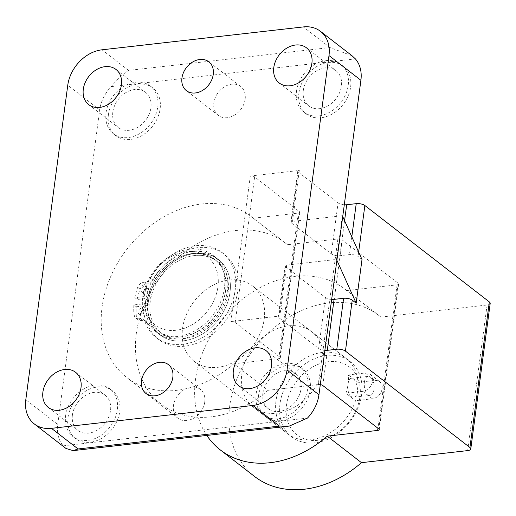 <?xml version="1.0" encoding="UTF-8"?>
<svg xmlns="http://www.w3.org/2000/svg" width="516" height="516" viewBox="0 0 516 516"><rect width="100%" height="100%" fill="white"/><g stroke="black" fill="none" stroke-linecap="round" stroke-linejoin="round"><path stroke-width="0.39" stroke-dasharray="2.58 1.94" d="M490.2 303.382A6.36 2.425 7.6 0 1 487.091 305.008L380.898 317.076L346.668 290.566A101.71 78.561 -52.2 0 0 344.882 289.121A101.71 78.561 -52.2 0 0 228.794 311.716A101.71 78.561 -52.2 0 0 206.819 435.44M380.898 317.076A101.71 78.561 -52.2 0 0 379.112 315.637A101.71 78.561 -52.2 0 0 254.717 347.939A101.71 78.561 -52.2 0 0 254.556 476.462M268.036 390.302A101.71 78.561 127.8 0 1 161.115 404.093A101.71 78.561 127.8 0 1 161.282 275.57A101.71 78.561 127.8 0 1 285.671 243.268A101.71 78.561 127.8 0 1 287.457 244.707L253.227 218.197L298.196 213.089L278.769 358.678L233.8 363.786L268.036 390.302L318.443 384.575A3.18 1.213 7.6 0 1 320.294 384.62M233.8 363.786A101.71 78.561 127.8 0 1 126.884 377.577A101.71 78.561 127.8 0 1 127.046 249.06A101.71 78.561 127.8 0 1 251.44 216.752A101.71 78.561 127.8 0 1 253.227 218.197M298.196 213.089A3.18 1.213 7.6 0 0 299.751 212.27A3.18 1.213 7.6 0 0 299.319 211.541L254.633 176.93A3.18 1.213 7.6 0 0 250.318 176.008L299.299 170.441A3.18 1.213 7.6 0 0 297.745 171.254A3.18 1.213 7.6 0 0 298.171 171.989L291.372 222.944A3.18 1.213 7.6 0 1 290.94 222.215A3.18 1.213 7.6 0 1 292.495 221.396L342.34 215.733L336.516 259.413L286.67 265.076A3.18 1.213 7.6 0 0 285.116 265.895A3.18 1.213 7.6 0 0 285.541 266.624L278.743 317.579A3.18 1.213 7.6 0 1 278.317 316.85A3.18 1.213 7.6 0 1 279.872 316.037L230.891 321.597A3.18 1.213 7.6 0 1 235.206 322.526L279.891 357.137A3.18 1.213 7.6 0 1 280.323 357.865A3.18 1.213 7.6 0 1 278.769 358.678M285.541 266.624L325.441 297.519L318.643 348.481L278.743 317.579M324.867 350.377A6.36 2.425 7.6 0 1 318.643 348.481M331.665 299.422A6.36 2.425 7.6 0 1 325.441 297.519M204.755 401.996A18.273 14.119 -52.2 0 0 200.298 389.328A18.273 14.119 -52.2 0 0 177.949 395.133A18.273 14.119 -52.2 0 0 177.917 418.224A18.273 14.119 -52.2 0 0 194.093 417.96A18.273 14.119 -52.2 0 0 204.755 401.996M245.158 99.162A18.273 14.119 -52.2 0 0 240.708 86.495A18.273 14.119 -52.2 0 0 218.352 92.299A18.273 14.119 -52.2 0 0 218.326 115.391A18.273 14.119 -52.2 0 0 234.503 115.126A18.273 14.119 -52.2 0 0 245.158 99.162M258.497 395.888A30.192 23.323 127.8 0 1 276.105 369.514A30.192 23.323 127.8 0 1 302.834 369.082A30.192 23.323 127.8 0 1 302.789 407.234A30.192 23.323 127.8 0 1 265.856 416.825A30.192 23.323 127.8 0 1 258.497 395.888M68.022 417.534A30.192 23.323 127.8 0 1 85.63 391.154A30.192 23.323 127.8 0 1 112.359 390.722A30.192 23.323 127.8 0 1 112.307 428.873A30.192 23.323 127.8 0 1 75.381 438.465A30.192 23.323 127.8 0 1 68.022 417.534M298.899 93.061A30.192 23.323 127.8 0 1 316.508 66.68A30.192 23.323 127.8 0 1 343.243 66.248A30.192 23.323 127.8 0 1 343.192 104.4A30.192 23.323 127.8 0 1 306.265 113.991A30.192 23.323 127.8 0 1 298.899 93.061M108.424 114.7A30.192 23.323 127.8 0 1 126.033 88.32A30.192 23.323 127.8 0 1 152.762 87.888A30.192 23.323 127.8 0 1 152.717 126.039A30.192 23.323 127.8 0 1 115.79 135.631A30.192 23.323 127.8 0 1 108.424 114.7M65.938 448.443L63.236 445.837A34.965 27.006 127.8 0 1 57.721 424.436L25.8 399.719M352.073 55.799L329.95 47.543L128.587 70.421C123.666 73.382 117.861 78.787 111.166 86.63A34.965 27.006 127.8 0 0 99.678 109.953L57.721 424.436M264.211 319.043A47.678 36.83 -52.2 0 0 252.588 285.987A47.678 36.83 -52.2 0 0 194.274 301.131A47.678 36.83 -52.2 0 0 194.203 361.374A47.678 36.83 -52.2 0 0 236.405 360.69A47.678 36.83 -52.2 0 0 264.211 319.043M346.668 290.566L397.075 284.838A3.18 1.213 7.6 0 0 398.629 284.019A3.18 1.213 7.6 0 0 398.204 283.29L342.185 239.908A3.18 1.213 7.6 0 0 337.87 238.979L287.457 244.707M148.344 301.802A47.678 36.83 127.8 0 1 176.15 260.154A47.678 36.83 127.8 0 1 218.352 259.471A47.678 36.83 127.8 0 1 229.975 292.527A47.678 36.83 127.8 0 1 202.175 334.175A47.678 36.83 127.8 0 1 159.966 334.858A47.678 36.83 127.8 0 1 148.344 301.802M291.372 222.944L331.272 253.846A6.36 2.425 7.6 0 0 339.902 255.697L349.429 254.614A6.36 2.425 7.6 0 1 358.059 256.471L362.006 259.522M298.171 171.989L338.07 202.885L331.272 253.846M344.295 204.781A6.36 2.425 7.6 0 1 338.07 202.885M365.218 373.01L374.79 380.427L357.962 382.343A47.678 36.83 -52.2 0 0 346.023 358.356A47.678 36.83 -52.2 0 0 287.715 373.5A47.678 36.83 -52.2 0 0 287.638 433.743A47.678 36.83 -52.2 0 0 355.518 400.687L345.939 393.269A47.678 36.83 127.8 0 0 348.39 374.926L365.218 373.01A10.01 7.734 127.8 0 1 370.12 374.268A10.01 7.734 127.8 0 1 371.733 384.168A10.01 7.734 127.8 0 1 362.767 391.36L345.939 393.269M374.79 380.427A10.01 7.734 127.8 0 1 379.699 381.685A10.01 7.734 127.8 0 1 381.311 391.586A10.01 7.734 127.8 0 1 372.346 398.771L355.518 400.687M241.785 374.171A47.678 36.83 127.8 0 1 269.584 332.523A47.678 36.83 127.8 0 1 311.793 331.84A47.678 36.83 127.8 0 1 323.732 355.827A47.678 36.83 127.8 0 1 299.673 403.841A47.678 36.83 127.8 0 1 253.408 407.227A47.678 36.83 127.8 0 1 241.785 374.171M342.34 215.733L342.721 216.572M336.516 259.413L336.89 260.251M112.836 112.069A22.246 17.183 127.8 0 1 125.807 92.635A22.246 17.183 127.8 0 1 145.506 92.319A22.246 17.183 127.8 0 1 145.467 120.428A22.246 17.183 127.8 0 1 118.261 127.497A22.246 17.183 127.8 0 1 112.836 112.069M106.032 112.843A30.192 23.323 127.8 0 1 123.64 86.469A30.192 23.323 127.8 0 1 150.369 86.037A30.192 23.323 127.8 0 1 150.324 124.188A30.192 23.323 127.8 0 1 113.391 133.779A30.192 23.323 127.8 0 1 106.032 112.843M303.311 90.429A22.246 17.183 127.8 0 1 316.289 70.995A22.246 17.183 127.8 0 1 335.981 70.679A22.246 17.183 127.8 0 1 335.948 98.788A22.246 17.183 127.8 0 1 308.736 105.857A22.246 17.183 127.8 0 1 303.311 90.429M296.507 91.203A30.192 23.323 127.8 0 1 314.115 64.829A30.192 23.323 127.8 0 1 340.85 64.397A30.192 23.323 127.8 0 1 340.799 102.549A30.192 23.323 127.8 0 1 303.872 112.14A30.192 23.323 127.8 0 1 296.507 91.203M72.427 414.903A22.246 17.183 127.8 0 1 85.404 395.469A22.246 17.183 127.8 0 1 105.096 395.153A22.246 17.183 127.8 0 1 105.064 423.262A22.246 17.183 127.8 0 1 77.852 430.331A22.246 17.183 127.8 0 1 72.427 414.903M65.622 415.677A30.192 23.323 127.8 0 1 83.231 389.303A30.192 23.323 127.8 0 1 109.966 388.87A30.192 23.323 127.8 0 1 109.914 427.022A30.192 23.323 127.8 0 1 72.988 436.613A30.192 23.323 127.8 0 1 65.622 415.677M262.902 393.263A22.246 17.183 127.8 0 1 275.879 373.829A22.246 17.183 127.8 0 1 295.578 373.513A22.246 17.183 127.8 0 1 295.539 401.622A22.246 17.183 127.8 0 1 268.326 408.691A22.246 17.183 127.8 0 1 262.902 393.263M256.104 394.037A30.192 23.323 127.8 0 1 273.712 367.663A30.192 23.323 127.8 0 1 300.441 367.231A30.192 23.323 127.8 0 1 300.389 405.382A30.192 23.323 127.8 0 1 263.463 414.974A30.192 23.323 127.8 0 1 256.104 394.037M357.962 382.343L348.39 374.926M194.99 253.491A47.678 36.83 -52.2 0 0 152.297 287.722A47.678 36.83 -52.2 0 0 159.966 334.858A47.678 36.83 -52.2 0 0 218.274 319.714A47.678 36.83 -52.2 0 0 218.352 259.471A47.678 36.83 -52.2 0 0 194.99 253.491M326.647 355.46A47.678 36.83 -52.2 0 0 283.955 389.696A47.678 36.83 -52.2 0 0 291.63 436.833A47.678 36.83 -52.2 0 0 349.938 421.688A47.678 36.83 -52.2 0 0 350.016 361.445A47.678 36.83 -52.2 0 0 326.647 355.46M350.874 396.533C346.346 393.205 347.378 378.17 351.132 378.312C356.698 377.067 361.174 396.952 353.286 397.236L350.874 396.533M328.46 361.684A42.905 33.147 -52.2 0 0 288.779 424.262A42.905 33.147 -52.2 0 0 352.409 417.031A42.905 33.147 -52.2 0 0 328.46 361.684M364.399 382.137A9.533 4.838 -96.5 0 1 368.114 376.37A9.533 4.838 -96.5 0 1 373.997 385.304A9.533 4.838 -96.5 0 1 370.262 395.32A9.533 4.838 -96.5 0 1 368.024 394.585A9.533 4.838 -96.5 0 1 364.399 382.137M194.719 255.53A45.453 35.107 -52.2 0 0 154.013 288.167A45.453 35.107 -52.2 0 0 161.327 333.097A45.453 35.107 -52.2 0 0 216.92 318.662A45.453 35.107 -52.2 0 0 216.991 261.231A45.453 35.107 -52.2 0 0 194.719 255.53M192.165 253.55A45.453 35.107 -52.2 0 0 151.459 286.187A45.453 35.107 -52.2 0 0 158.78 331.124A45.453 35.107 -52.2 0 0 214.366 316.689A45.453 35.107 -52.2 0 0 214.437 259.258A45.453 35.107 -52.2 0 0 192.165 253.55M192.436 251.511A47.678 36.83 -52.2 0 0 149.743 285.748A47.678 36.83 -52.2 0 0 157.412 332.885A47.678 36.83 -52.2 0 0 215.72 317.74A47.678 36.83 -52.2 0 0 215.798 257.497A47.678 36.83 -52.2 0 0 192.436 251.511M189.404 249.164A47.678 36.83 -52.2 0 0 146.712 283.4A47.678 36.83 -52.2 0 0 154.381 330.537A47.678 36.83 -52.2 0 0 212.689 315.392A47.678 36.83 -52.2 0 0 212.766 255.149A47.678 36.83 -52.2 0 0 189.404 249.164M186.424 251.679A42.905 33.147 -52.2 0 0 146.744 314.257A42.905 33.147 -52.2 0 0 210.373 307.026A42.905 33.147 -52.2 0 0 186.424 251.679M148.492 296.074L134.844 297.629A61.346 47.382 -52.2 0 1 137.701 287.289A6.36 4.908 -52.2 0 1 143.564 282.297L145.228 282.11A6.36 4.908 -52.2 0 0 150.569 278.266A53.793 41.551 -52.2 0 1 222.086 252.511A53.793 41.551 -52.2 0 1 222.003 320.488A53.793 41.551 -52.2 0 1 156.206 337.574A53.793 41.551 -52.2 0 1 144.835 321.236A6.36 4.908 -52.2 0 0 143.487 319.307A6.36 4.908 -52.2 0 0 140.371 318.507L142.764 320.359A6.36 4.908 -52.2 0 1 145.88 321.158A6.36 4.908 -52.2 0 1 147.228 323.087A53.793 41.551 -52.2 0 0 158.606 339.425A53.793 41.551 -52.2 0 0 224.395 322.339A53.793 41.551 -52.2 0 0 224.479 254.362A53.793 41.551 -52.2 0 0 152.962 280.124A6.36 4.908 -52.2 0 1 147.621 283.961L145.957 284.155A6.36 4.908 -52.2 0 0 140.094 289.147A61.346 47.382 -52.2 0 0 137.237 299.48L150.885 297.932L148.492 296.074A45.453 35.107 -52.2 0 1 176.001 259.077A45.453 35.107 -52.2 0 1 214.598 259.38L216.991 261.231A45.453 35.107 -52.2 0 0 178.401 260.928A45.453 35.107 -52.2 0 0 150.885 297.932M136.269 306.762L149.911 305.208L147.518 303.356L133.876 304.904L136.269 306.762A61.346 47.382 -52.2 0 0 136.411 316.753A6.36 4.908 -52.2 0 0 137.985 319.752A6.36 4.908 -52.2 0 0 141.1 320.552L142.764 320.359M133.876 304.904A61.346 47.382 -52.2 0 0 134.018 314.902A6.36 4.908 -52.2 0 0 135.592 317.895A6.36 4.908 -52.2 0 0 138.707 318.695L140.371 318.507M147.518 303.356A45.453 35.107 -52.2 0 0 158.934 331.246A45.453 35.107 -52.2 0 0 214.527 316.811A45.453 35.107 -52.2 0 0 214.598 259.38M149.911 305.208A45.453 35.107 -52.2 0 0 161.327 333.097A45.453 35.107 -52.2 0 0 216.92 318.662A45.453 35.107 -52.2 0 0 216.991 261.231L214.437 259.258M134.844 297.629L137.237 299.48M144.08 286.541A3.18 2.457 -52.2 0 0 141.236 288.825A3.18 2.457 -52.2 0 0 141.745 291.966A3.18 2.457 -52.2 0 0 145.635 290.953A3.18 2.457 -52.2 0 0 145.635 286.941A3.18 2.457 -52.2 0 0 144.08 286.541M146.473 288.392A3.18 2.457 -52.2 0 0 143.629 290.676A3.18 2.457 -52.2 0 0 144.138 293.817A3.18 2.457 -52.2 0 0 148.028 292.811A3.18 2.457 -52.2 0 0 148.034 288.792A3.18 2.457 -52.2 0 0 146.473 288.392M141.165 308.381A3.18 2.457 -52.2 0 0 138.32 310.664A3.18 2.457 -52.2 0 0 138.83 313.805A3.18 2.457 -52.2 0 0 142.719 312.793A3.18 2.457 -52.2 0 0 142.726 308.781A3.18 2.457 -52.2 0 0 141.165 308.381M143.558 310.232A3.18 2.457 -52.2 0 0 140.713 312.515A3.18 2.457 -52.2 0 0 141.223 315.657A3.18 2.457 -52.2 0 0 145.112 314.65A3.18 2.457 -52.2 0 0 145.119 310.632A3.18 2.457 -52.2 0 0 143.558 310.232M286.67 265.076L279.872 316.037M329.95 47.543L303.331 26.929M128.587 70.421L101.968 49.807M299.299 170.441L292.495 221.396M250.318 176.008L230.891 321.597M63.236 445.837L307.459 418.089M111.166 86.63L355.382 58.882M99.678 109.953L67.764 85.237M337.87 238.979L318.443 384.575M299.319 211.541L279.891 357.137M254.633 176.93L235.206 322.526M344.572 220.706L339.902 255.697M351.802 236.805L349.429 254.614M358.652 252.053L358.059 256.471M487.091 305.008L467.664 450.603M397.075 284.838L377.944 428.241M398.204 283.29L378.776 428.886M342.185 239.908L322.758 385.497M362.767 391.36L372.346 398.771M144.835 321.236L147.228 323.087M138.707 318.695L141.1 320.552M134.018 314.902L136.411 316.753M137.701 287.289L140.094 289.147M143.564 282.297L145.957 284.155M145.228 282.11L147.621 283.961M150.569 278.266L152.962 280.124M379.112 315.637L344.882 289.121M285.671 243.268L251.44 216.752M161.115 404.093L126.884 377.577M285.116 265.895L278.317 316.85M288.741 426.132L289.341 426.061M299.751 212.27L280.323 357.865M297.745 171.254L290.94 222.215M398.629 284.019L379.202 429.615M88.733 104.632L118.261 127.497M115.984 69.454L145.506 92.319M113.391 133.779L115.79 135.631M150.369 86.037L152.762 87.888M279.214 82.992L308.736 105.857M306.459 47.807L335.981 70.679M303.872 112.14L306.265 113.991M340.85 64.397L343.243 66.248M48.33 407.466L77.852 430.331M75.575 372.281L105.096 395.153M72.988 436.613L75.381 438.465M109.966 388.87L112.359 390.722M238.805 385.826L268.326 408.691M266.05 350.641L295.578 373.513M263.463 414.974L265.856 416.825M300.441 367.231L302.834 369.082M240.708 86.495L208.786 61.772M218.326 115.391L186.405 90.668M200.298 389.328L168.377 364.606M177.917 418.224L146.002 393.502M346.023 358.356L311.793 331.84M287.638 433.743L253.408 407.227M252.588 285.987L350.016 361.445M194.203 361.374L291.63 436.833M370.12 374.268L379.699 381.685M368.114 376.37L351.132 378.299M370.262 395.32L353.286 397.249M215.798 257.497L212.766 255.149M157.412 332.885L154.381 330.537M143.487 319.307L145.88 321.158M135.592 317.895L137.985 319.752M156.206 337.574L158.606 339.425M222.086 252.511L224.479 254.362M141.745 291.966L144.138 293.817M145.635 286.941L148.034 288.792M138.83 313.805L141.223 315.657M142.726 308.781L145.119 310.632"/><path stroke-width="0.77" d="M206.819 435.44A101.71 78.561 -52.2 0 0 220.326 449.946A101.71 78.561 -52.2 0 0 327.241 436.155L361.471 462.671A101.71 78.561 -52.2 0 1 254.556 476.462L220.326 449.946M331.665 299.422A6.36 2.425 7.6 0 0 334.078 299.377L327.279 350.332A6.36 2.425 7.6 0 1 324.867 350.377M334.078 299.377L343.598 298.293A6.36 2.425 7.6 0 1 352.235 300.151L356.175 303.202L362.006 259.522L342.721 216.572M327.279 350.332L336.8 349.255A6.36 2.425 7.6 0 1 345.436 351.106L469.915 447.514A6.36 2.425 7.6 0 1 470.773 448.972A6.36 2.425 7.6 0 1 467.664 450.603L361.471 462.671M51.458 428.345L252.821 405.473A34.965 27.006 127.8 0 0 287.025 370.037L328.989 55.56A34.965 27.006 127.8 0 0 320.462 31.315A34.965 27.006 127.8 0 0 303.331 26.929L101.968 49.807A34.965 27.006 127.8 0 0 67.764 85.237L25.8 399.719A34.965 27.006 127.8 0 0 34.327 423.958A34.965 27.006 127.8 0 0 51.458 428.345L78.077 448.965L279.44 426.087L252.821 405.473M172.834 377.28A18.273 14.119 -52.2 0 0 168.377 364.606A18.273 14.119 -52.2 0 0 146.028 370.411A18.273 14.119 -52.2 0 0 146.002 393.502A18.273 14.119 -52.2 0 0 162.179 393.244A18.273 14.119 -52.2 0 0 172.834 377.28M213.243 74.446A18.273 14.119 -52.2 0 0 208.786 61.772A18.273 14.119 -52.2 0 0 186.437 67.577A18.273 14.119 -52.2 0 0 186.405 90.668A18.273 14.119 -52.2 0 0 202.588 90.41A18.273 14.119 -52.2 0 0 213.243 74.446M233.38 370.398A22.246 17.183 127.8 0 1 246.358 350.964A22.246 17.183 127.8 0 1 266.05 350.641A22.246 17.183 127.8 0 1 266.017 378.757A22.246 17.183 127.8 0 1 238.805 385.826A22.246 17.183 127.8 0 1 233.38 370.398M42.905 392.037A22.246 17.183 127.8 0 1 55.876 372.604A22.246 17.183 127.8 0 1 75.575 372.281A22.246 17.183 127.8 0 1 75.536 400.397A22.246 17.183 127.8 0 1 48.33 407.466A22.246 17.183 127.8 0 1 42.905 392.037M273.79 67.564A22.246 17.183 127.8 0 1 286.761 48.13A22.246 17.183 127.8 0 1 306.459 47.807A22.246 17.183 127.8 0 1 306.42 75.923A22.246 17.183 127.8 0 1 279.214 82.992A22.246 17.183 127.8 0 1 273.79 67.564M83.308 89.204A22.246 17.183 127.8 0 1 96.286 69.77A22.246 17.183 127.8 0 1 115.984 69.454A22.246 17.183 127.8 0 1 115.945 97.563A22.246 17.183 127.8 0 1 88.733 104.632A22.246 17.183 127.8 0 1 83.308 89.204M320.462 31.315L352.073 55.799L355.382 58.882A34.965 27.006 127.8 0 1 360.903 80.277L318.946 394.759A34.965 27.006 127.8 0 1 307.459 418.089L289.341 426.068L279.44 426.087M34.327 423.958L65.938 448.443L73.137 450.629L78.077 448.965M470.773 448.972L490.2 303.382A6.36 2.425 7.6 0 0 489.342 301.918L364.864 205.51A6.36 2.425 7.6 0 0 356.227 203.659L346.7 204.742A6.36 2.425 7.6 0 1 344.295 204.781M327.241 436.155L377.648 430.428A3.18 1.213 7.6 0 0 379.202 429.615A3.18 1.213 7.6 0 0 378.776 428.886L322.758 385.497A3.18 1.213 7.6 0 0 320.294 384.62M336.89 260.251L356.175 303.202M343.598 298.293L336.8 349.255M352.235 300.151L345.436 351.106M318.946 394.759L287.025 370.037M360.903 80.277L328.989 55.56M346.7 204.742L344.572 220.706M356.227 203.659L351.802 236.805M364.864 205.51L358.652 252.053M489.342 301.918L469.915 447.514M377.944 428.241L377.648 430.428M73.433 450.591L288.741 426.132"/></g></svg>
